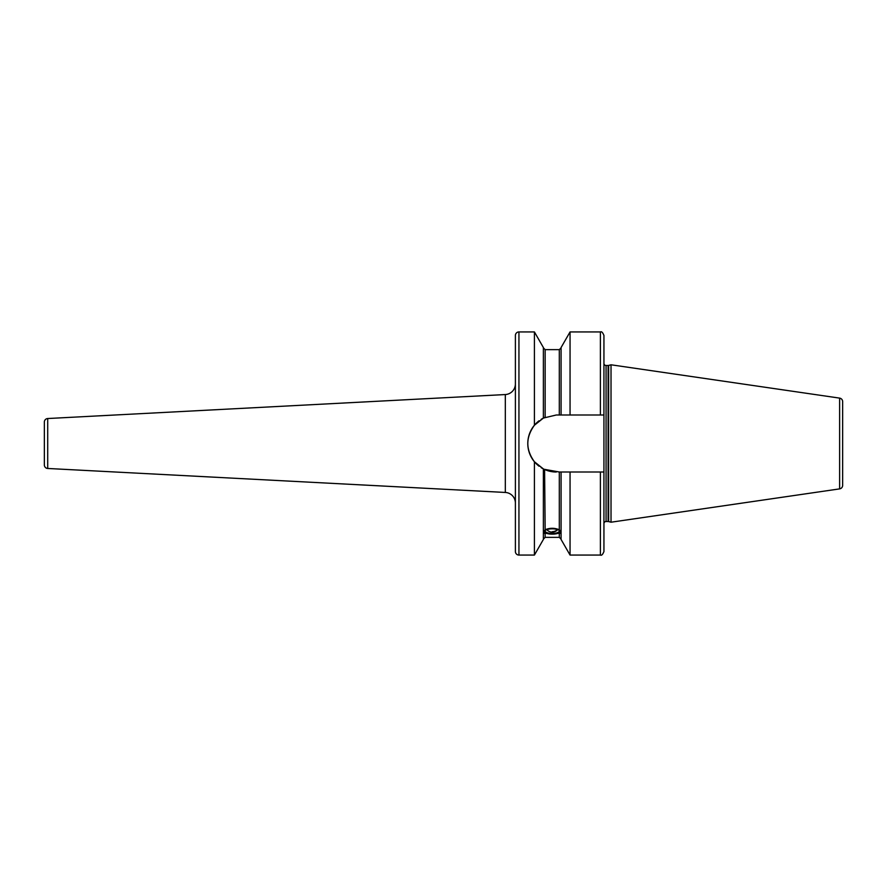 <?xml version="1.0" encoding="UTF-8"?>
<svg xmlns="http://www.w3.org/2000/svg" width="887" height="887" viewBox="0 0 887 887"><rect width="100%" height="100%" fill="white"/><g stroke="black" fill="none" stroke-linecap="round" stroke-linejoin="round"><path stroke-width="1.33" d="M559.309 529.739L561.083 533.364L559.309 533.375L543.376 533.364L545.15 529.739C549.873 527.82 554.586 527.82 559.309 529.739L559.309 472.006L544.086 469.267A28.506 28.506 0 0 1 541.125 467.637M600.399 472.006L600.399 555.062L570.053 555.062L561.083 539.462L561.083 472.006L559.309 472.006L603.936 472.006L603.936 551.526L603.936 363.371A2.129 2.129 0 0 0 606.065 365.499L608.094 365.499A2.129 2.129 0 0 0 608.648 365.422L611.021 364.79L839.623 398.119L839.623 488.881L611.021 522.21L611.021 364.79M544.086 417.733A28.506 28.506 0 0 0 543.698 417.932A28.506 28.506 0 0 0 543.476 418.043L556.304 414.994L561.083 414.994L561.083 347.538L570.053 331.938L570.053 414.994L561.083 414.994M560.373 531.357A8.149 2.783 180 0 0 552.235 528.574A8.149 2.783 180 0 0 544.086 531.357A8.149 2.783 180 0 0 544.64 532.377A8.149 2.783 180 0 0 552.235 534.151A8.149 2.783 180 0 0 559.819 532.377A8.149 2.783 180 0 0 560.373 531.357M560.75 531.524A8.859 3.027 0 0 1 560.473 531.801L559.819 532.377M544.64 532.377L543.986 531.801A8.859 3.027 0 0 1 543.709 531.524M556.304 472.006A28.506 28.506 0 0 1 544.596 469.5L545.15 529.739M545.039 417.311L544.618 417.5A28.506 28.506 0 0 1 545.15 417.267L545.15 349.644L543.376 347.87M534.417 425.239C525.614 437.413 525.614 449.587 534.417 461.761L543.376 468.913L543.376 539.462L534.417 555.062L518.939 555.062A3.537 3.537 0 0 1 515.391 551.526L515.391 335.474A3.537 3.537 0 0 1 518.939 331.938L534.417 331.938L534.417 425.239L543.376 418.087L543.376 347.538L534.417 331.938M543.454 418.054A28.506 28.506 0 0 0 541.103 419.385M539.108 420.76A28.506 28.506 0 0 0 537.644 421.946M537.389 422.168A28.506 28.506 0 0 0 537.411 464.855M537.666 465.076A28.506 28.506 0 0 0 539.141 466.263M600.399 414.994L600.399 331.938C601.563 331.272 602.739 332.459 603.936 335.474L603.936 414.994L570.053 414.994M570.053 555.062L570.053 472.006M603.936 414.994L603.936 363.371M611.021 522.21L608.648 521.578A2.129 2.129 0 0 0 608.094 521.501L606.065 521.501A2.129 2.129 0 0 0 603.936 523.629L603.936 472.006M603.936 541.358L603.936 524.694L603.936 541.358M842.65 485.377L842.65 401.623L842.65 485.377A3.537 3.537 0 0 1 839.623 488.881M842.65 401.623A3.537 3.537 0 0 0 839.623 398.119M842.65 409.849L842.65 477.151M44.35 459.433L44.35 427.567L44.35 459.433M44.35 422.068L44.35 464.932A3.537 3.537 180 0 0 47.71 468.469L505.324 492.451L505.324 394.549L47.71 418.531A3.537 3.537 0 0 0 44.35 422.068M515.391 383.938A10.622 10.622 0 0 1 505.324 394.549M515.391 503.062A10.622 10.622 0 0 0 505.324 492.451M534.417 461.761L534.417 555.062M544.806 531.357A7.418 2.539 180 0 0 552.235 533.896A7.418 2.539 180 0 0 559.653 531.357A7.418 2.539 0 0 0 559.143 530.437A7.418 2.539 0 0 0 552.235 528.829A7.418 2.539 0 0 0 545.317 530.437A7.418 2.539 0 0 0 544.806 531.357M545.505 530.293A7.063 2.417 0 0 0 545.161 531.025A7.063 2.417 180 0 0 552.235 533.442A7.063 2.417 180 0 0 559.298 531.025A7.063 2.417 0 0 0 558.965 530.293M561.083 539.13L559.309 537.356L559.309 533.375M559.309 414.994L559.309 349.644L561.083 347.87M545.15 533.375L545.15 537.356L543.376 539.13M606.065 521.501L606.065 365.499M608.094 521.501L608.094 365.499M608.648 521.578L608.648 365.422M518.939 331.938L518.939 555.062M47.71 418.531L47.71 468.469M552.235 531.69A7.085 6.652 0 0 0 557.435 529.55M559.309 537.356L545.15 537.356M559.309 349.644L545.15 349.644M600.399 555.062C601.563 555.728 602.739 554.541 603.936 551.526M600.399 331.938L570.053 331.938M546.824 529.617A7.085 7.085 0 0 0 557.635 529.617"/></g></svg>
